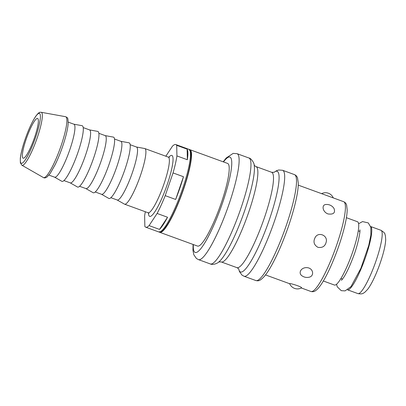 <?xml version="1.0" encoding="UTF-8"?>
<svg xmlns="http://www.w3.org/2000/svg" width="406" height="406" viewBox="0 0 406 406"><rect width="100%" height="100%" fill="white"/><g stroke="black" fill="none" stroke-linecap="round" stroke-linejoin="round"><path stroke-width="0.61" d="M34.54 137.538A21.142 3.669 110 0 1 23.127 158.198A21.142 3.669 110 0 1 26.918 137.076A21.142 3.669 110 0 1 37.606 118.471A21.142 3.669 110 0 1 34.54 137.538M159.802 232.328L197.494 246.066A43.975 7.633 -70 0 0 198.311 246.117A43.975 7.633 -70 0 0 220.494 205.233A43.975 7.633 -70 0 0 227.614 163.435L189.927 149.697A43.975 7.633 110 0 1 191.333 158.492A43.975 7.633 110 0 1 177.229 205.801A43.975 7.633 110 0 1 159.802 232.328A43.975 7.633 110 0 1 159.385 232.085M323.333 280.993L334.427 285.037A33.688 5.846 -70 0 0 335.051 285.078A33.688 5.846 -70 0 0 352.048 253.76A33.688 5.846 -70 0 0 357.503 221.742L346.409 217.697M357.899 293.599A33.688 5.846 -70 0 0 358.528 293.634A33.688 5.846 -70 0 0 375.52 262.317A33.688 5.846 -70 0 0 380.975 230.298C383.782 232.105 385.106 233.42 384.954 234.242L385.416 235.754L385.7 239.748C385.492 243.915 384.441 249.228 382.548 255.694C380.26 263.458 377.478 270.863 374.205 277.902C371.906 282.825 369.688 286.677 367.557 289.458L364.827 292.269C363.502 292.873 363.065 294.558 357.899 293.599L347.561 289.828A33.688 5.846 -70 0 0 348.094 289.833A33.688 5.846 -70 0 0 364.989 258.795A33.688 5.846 -70 0 0 370.637 226.538M326.399 241.017C325.566 246.021 322.734 248.117 317.903 247.315C313.757 244.843 312.93 241.413 315.421 237.018C318.588 231.973 326.947 235.018 326.399 241.017M343.684 201.701C345.212 202.391 346.191 203.507 346.617 205.055L347.191 209.922C347.105 214.566 346.069 220.778 344.08 228.563C339.533 246.64 329.992 270.508 322.531 282.312C319.989 286.499 317.583 289.341 315.31 290.833C314.026 291.716 312.574 291.929 310.95 291.483A47.781 8.298 110 0 0 336.757 244.793A47.781 8.298 110 0 0 343.684 201.701L298.253 185.136M328.002 213.942C322.334 211.876 321.354 204.457 326.17 204.502A8.455 8.455 0 0 1 334.047 208.557C335.503 212.886 333.488 214.678 328.002 213.942M302.455 276.11C297.74 273.466 300.826 267.422 306.692 267.635C313.635 267.777 314.762 276.694 308.484 277.313A8.455 8.455 0 0 1 302.455 276.11M289.676 283.703C289.113 282.779 302.901 287.062 301.485 287.89M159.507 229.405L167.551 217.256A43.975 7.633 110 0 1 159.507 229.405L149.073 225.604A43.975 7.633 110 0 1 145.718 227.193A43.975 7.633 110 0 1 144.851 226.406L144.632 215.83A43.975 7.633 110 0 1 145.338 211.754M149.073 225.604L157.117 213.454L167.551 217.256M175.651 199.453L183.476 176.727A43.975 7.633 110 0 1 175.651 199.453L165.217 195.646A43.975 7.633 110 0 1 157.117 213.454M165.217 195.646L173.042 172.926L183.476 176.727M187.359 159.725L187.141 149.154A43.975 7.633 110 0 1 187.359 159.725L176.925 155.924A43.975 7.633 110 0 1 173.042 172.926M176.925 155.924L176.706 145.348L187.141 149.154M165.826 156.214L172.484 146.155A43.975 7.633 110 0 1 175.022 144.511A43.975 7.633 110 0 1 175.844 144.561A43.975 7.633 110 0 1 176.706 145.348M136.462 147.008L144.688 148.52A29.597 5.141 110 0 1 144.835 148.56A29.597 5.141 110 0 1 139.522 178.127A29.597 5.141 110 0 1 124.556 204.177A29.597 5.141 110 0 1 124.419 204.116L117.146 199.975M130.174 144.714L136.528 147.033A28.192 4.892 110 0 1 131.468 175.194A28.192 4.892 110 0 1 117.217 200.001L110.863 197.686M120.81 141.303L129.037 142.816A29.597 5.141 110 0 1 123.876 172.423A29.597 5.141 110 0 1 108.772 198.407L101.5 194.271M114.522 139.009L120.876 141.329A28.192 4.892 110 0 1 115.822 169.49A28.192 4.892 110 0 1 101.566 194.296L95.212 191.982M105.159 135.599L113.391 137.111A29.597 5.141 110 0 1 108.224 166.719A29.597 5.141 110 0 1 93.121 192.703L85.849 188.567M98.876 133.305L105.23 135.619A28.192 4.892 110 0 1 100.17 163.78A28.192 4.892 110 0 1 85.92 188.592L79.566 186.273M89.513 129.89L97.739 131.407A29.597 5.141 110 0 1 92.578 161.015A29.597 5.141 110 0 1 77.47 186.999L70.202 182.862M83.225 127.601L89.579 129.915A28.192 4.892 110 0 1 84.519 158.076A28.192 4.892 110 0 1 70.268 182.883L63.915 180.569M73.862 124.185L82.088 125.698A29.597 5.141 110 0 1 76.927 155.31A29.597 5.141 110 0 1 61.824 181.294L54.551 177.153M68.233 122.135L73.928 124.211A28.192 4.892 110 0 1 68.873 152.372A28.192 4.892 110 0 1 54.617 177.178L48.923 175.103M160.994 231.313A42.848 7.44 -70 0 0 181.852 193.56A42.848 7.44 -70 0 0 190.186 151.24M189.45 149.616A43.975 7.633 110 0 1 189.927 149.697M238.769 269.142A53.562 9.297 110 0 0 265.915 229.162A53.562 9.297 110 0 0 276.151 171.23A53.562 9.297 110 0 0 274.055 172.342L276.415 170.774L278.699 169.992L282.632 170.292A56.378 9.79 110 0 1 274.456 221.138A56.378 9.79 110 0 1 244.011 276.232L241.94 275.055L239.413 271.492L238.758 269.127M236.906 267.64L221.255 261.936A50.74 8.81 110 0 0 248.66 212.353A50.74 8.81 110 0 0 256.013 166.587L271.665 172.296A50.74 8.81 110 0 1 264.306 218.058A50.74 8.81 110 0 1 236.906 267.64C238.261 268.437 238.895 268.97 238.814 269.234M254.257 165.668A53.562 9.297 110 0 1 242.854 215.799A53.562 9.297 110 0 1 219.316 261.505C217.256 263.844 212.399 265.113 210.293 263.936A56.378 9.79 110 0 0 240.738 208.846A56.378 9.79 110 0 0 248.914 158C250.786 157.878 254.567 163.232 254.257 165.668M248.914 158L237.079 153.686A56.378 9.79 110 0 1 228.908 204.533A56.378 9.79 110 0 1 198.458 259.622L210.293 263.936M223.488 161.933A50.74 8.81 110 0 1 228.989 157.026A50.74 8.81 110 0 1 217.032 217.621A50.74 8.81 110 0 1 193.363 244.564M282.632 170.292L294.462 174.605A56.378 9.79 110 0 1 286.286 225.452A56.378 9.79 110 0 1 255.841 280.541L244.011 276.232M168.81 157.224A32.419 5.628 110 0 1 171.276 155.381A32.419 5.628 110 0 1 164.283 192.505A32.419 5.628 110 0 1 148.484 212.977M169.398 157.142L168.307 157.117A29.597 5.141 110 0 1 162.999 186.689A29.597 5.141 110 0 1 148.033 212.734L148.88 213.419M65.554 116.7A32.394 5.623 110 0 1 59.905 149.103A32.394 5.623 110 0 1 43.376 177.539C44.35 178.173 45.558 177.995 47.01 177.001L50.192 173.418L55.089 164.836C58.657 157.508 61.768 149.52 64.432 140.872C66.508 134.016 67.741 128.413 68.137 124.063C68.132 115.477 66.96 118.557 66.792 117.283L65.554 116.7L41.184 112.284A28.192 4.892 110 0 1 36.266 140.486A28.192 4.892 110 0 1 21.883 165.232L43.376 177.539M38.956 113.386A26.522 4.603 110 0 1 30.607 149.941A26.522 4.603 110 0 1 21.533 151.671A26.522 4.603 110 0 1 38.956 113.386M175.844 144.561L188.881 149.317A43.975 7.633 110 0 1 180.995 193.246A43.975 7.633 110 0 1 158.756 231.948L145.718 227.193M359.894 231.466L358.27 230.872M342.517 279.135L340.888 278.541M380.975 230.298L370.637 226.528M271.665 172.296L274.151 172.301M256.013 166.587C254.663 165.795 254.024 165.262 254.11 164.993M221.255 261.936L218.768 261.931M198.458 259.622L196.402 258.465L193.804 254.724L192.941 250.289L193.073 244.458M223.198 161.827L226.157 158.03L233.151 153.387L237.079 153.686M294.462 174.605C295.954 175.235 296.974 176.341 297.517 177.924L298.288 183.05C298.491 192.444 293.888 211.399 286.88 230.77C282.094 243.96 277.115 255.288 271.954 264.768C269.193 269.792 266.64 273.68 264.296 276.43C259.596 281.465 258.226 280.977 255.841 280.541M265.519 274.923L289.676 283.728M301.333 287.976L310.95 291.483M289.666 283.708A8.455 8.455 0 0 0 301.485 287.895M333.27 197.905A8.455 8.455 0 0 0 321.608 193.652M124.556 204.177L148.033 212.734M144.835 148.56L168.307 157.117M41.184 112.284L40.204 112.295C39.27 112.157 37.717 113.578 35.55 116.552C31.282 123.196 27.319 132.275 23.644 143.79C21.817 149.723 20.706 154.625 20.3 158.497L20.356 162.796L21.883 165.232M188.881 149.317L190.795 151.737C191.241 153.326 191.322 155.594 191.043 158.538C189.906 168.708 186.349 181.715 180.376 197.56C177.046 206.187 173.677 213.612 170.271 219.844C166.988 225.827 164.161 229.654 161.786 231.324L158.756 231.948M359.868 229.857L359.863 229.837C360.584 231.161 357.686 245.884 353.276 256.902C349.957 265.732 346.775 272.553 343.735 277.374L341.441 280.363M336.549 284.23L337.254 286.803L341.268 290.681L345.095 290.884L351.002 286.59L360.898 268.29L368.744 245.442L370.876 235.049L370.845 227.289L368.278 222.919L362.538 221.585L358.61 223.726"/></g></svg>

